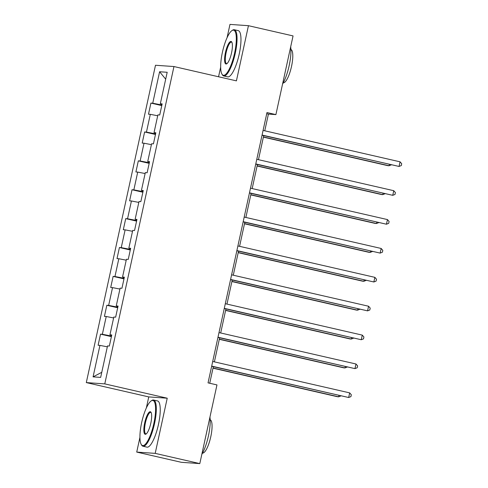 <?xml version="1.0" encoding="UTF-8"?>
<svg xmlns="http://www.w3.org/2000/svg" width="488" height="488" viewBox="0 0 488 488"><rect width="100%" height="100%" fill="white"/><g stroke="black" fill="none" stroke-linecap="round" stroke-linejoin="round"><path stroke-width="0.73" d="M139.928 437.394L136.725 452.083L155.196 453.37L167.225 398.202L148.755 396.909L146.345 407.974M148.755 396.909L86.303 382.592L155.489 65.258L173.96 66.545L104.774 383.885L86.303 382.592M173.96 66.545L236.418 80.862L248.447 25.693L229.976 24.4L227.079 37.686M220.661 67.106L218.557 76.768M136.725 452.083L181.335 462.307L199.805 463.6L216.965 384.916L208.041 382.866L266.979 112.557L275.903 114.607L293.056 35.917L248.447 25.693M159.6 71.748L152.738 103.218L150.914 103.09L148.492 114.204L150.316 114.326L146.443 132.102L144.619 131.974L142.197 143.082L144.021 143.21L140.141 160.985L138.324 160.857L135.902 171.965L137.72 172.093L133.846 189.869L132.022 189.74L129.601 200.849L131.424 200.977L127.551 218.752L125.727 218.624L123.305 229.732L125.129 229.86L121.25 247.629L119.432 247.507L117.004 258.616L118.828 258.738L114.954 276.513L113.131 276.385L110.709 287.493L112.533 287.621L108.659 305.397L106.835 305.268L104.414 316.376L106.231 316.505L102.358 334.28L100.534 334.152L98.112 345.26L99.936 345.388L93.074 376.864L100.662 377.395L107.525 345.919L109.349 346.047L111.77 334.939L109.946 334.811L113.82 317.035L115.644 317.163L118.066 306.055L116.242 305.927L120.121 288.152L121.939 288.28L124.361 277.172L122.543 277.044L126.416 259.268L128.24 259.396L130.662 248.288L128.838 248.16L132.712 230.391L134.536 230.519L136.957 219.405L135.133 219.283L139.013 201.507L140.831 201.636L143.258 190.527L141.435 190.399L145.308 172.624L147.132 172.752L149.554 161.644L147.73 161.516L151.603 143.74L153.427 143.868L155.849 132.76L154.031 132.632L157.905 114.857L159.728 114.985L162.15 103.877L160.326 103.749L167.189 72.279L159.6 71.748L165.682 79.172M111.526 336.061L111.654 335.305M111.685 335.317L109.946 334.811M102.358 334.28L111.496 336.055M106.231 316.505L113.625 317.944M117.822 307.178L117.956 306.427M117.986 306.433L116.242 305.927M108.659 305.397L117.791 307.172M112.533 287.621L119.92 289.061M124.117 278.294L124.251 277.544M124.281 277.55L122.543 277.044M114.954 276.513L124.086 278.288M118.828 258.738L126.221 260.177M130.418 249.417L130.546 248.66M130.577 248.666L128.838 248.16M121.25 247.629L130.387 249.411M125.129 229.86L132.516 231.294M136.713 220.533L136.847 219.777M136.878 219.789L135.133 219.283M127.551 218.752L136.683 220.527M131.424 200.977L138.812 202.41M143.008 191.65L143.143 190.893M143.173 190.906L141.435 190.399M133.846 189.869L142.978 191.644M137.72 172.093L145.113 173.533M149.31 162.766L149.438 162.016M149.468 162.022L147.73 161.516M140.141 160.985L149.279 162.76M144.021 143.21L151.408 144.649M155.605 133.883L155.739 133.132M155.77 133.139L154.031 132.632M146.443 132.102L155.574 133.877M150.316 114.326L157.703 115.766M161.9 105.005L162.034 104.249M162.065 104.255L160.326 103.749M152.738 103.218L161.87 104.993M155.196 453.37L199.805 463.6M167.225 398.202L104.774 383.885M264.764 130.802L268.412 114.082L275.903 114.607M209.724 383.257L213.335 366.683M214.391 361.864L219.637 337.8M220.686 332.981L225.932 308.916M226.981 304.097L232.227 280.033M233.282 275.214L238.528 251.149M239.577 246.336L244.823 222.272M245.873 217.453L251.119 193.388M252.174 188.569L257.42 164.505M258.469 159.686L263.715 135.621M93.074 376.864L101.772 372.307M99.936 345.388L107.329 346.822M266.729 113.698L268.412 114.082M150.914 103.09L161.778 105.585M144.619 131.974L155.477 134.462M138.324 160.857L149.182 163.346M132.022 189.74L142.886 192.229M125.727 218.624L136.585 221.113M119.432 247.507L130.29 249.996M113.131 276.385L123.995 278.874M106.835 305.268L117.693 307.757M100.534 334.152L111.398 336.641M262.032 135.237L399.05 166.445L262.074 135.048M400.056 161.821L401.697 163.712L401.295 165.566L399.05 166.445L400.056 161.821L263.087 130.418M263.386 137.14L387.814 165.664L389.064 165.749L389.351 164.425M263.428 136.951L389.064 165.749L391.303 164.871M234.582 53.149A23.137 6.039 -77.1 0 0 231.879 30.646A23.137 6.039 -77.1 0 0 222.406 52.295A23.137 6.039 -77.1 0 0 221.924 74.066A23.137 6.039 -77.1 0 0 234.582 53.149M231.879 30.646L232.501 30.225A23.705 6.185 102.9 0 1 234.325 29.738A23.705 6.185 102.9 0 1 235.271 53.277A23.705 6.185 102.9 0 1 223.73 75.951A23.705 6.185 102.9 0 1 222.302 74.713L221.924 74.066M231.538 52.936A11.566 3.019 102.9 0 1 226.798 63.757A11.566 3.019 102.9 0 1 225.45 52.509A11.566 3.019 102.9 0 1 231.776 42.047A11.566 3.019 102.9 0 1 231.538 52.936M231.952 42.419A10.998 2.867 -77.1 0 0 231.489 42.12A10.998 2.867 -77.1 0 0 226.133 52.643A10.998 2.867 -77.1 0 0 226.572 63.562A10.998 2.867 -77.1 0 0 227.121 63.501M290.683 46.817A23.705 6.185 102.9 0 1 289.158 65.636A23.705 6.185 102.9 0 1 282.552 84.095M290.915 49.526A17.068 4.453 102.9 0 1 291.513 66.453A17.068 4.453 102.9 0 1 283.29 82.789M234.325 29.738L238.254 30.64A23.705 6.185 102.9 0 1 239.193 54.18A23.705 6.185 102.9 0 1 227.658 76.848L223.73 75.951M153.848 423.431A23.137 6.039 -77.1 0 0 151.146 400.929A23.137 6.039 -77.1 0 0 141.666 422.584A23.137 6.039 -77.1 0 0 141.191 444.355A23.137 6.039 -77.1 0 0 153.848 423.431M151.146 400.929L151.762 400.514A23.705 6.185 102.9 0 1 153.592 400.026A23.705 6.185 102.9 0 1 154.531 423.566A23.705 6.185 102.9 0 1 142.996 446.233A23.705 6.185 102.9 0 1 141.563 445.001L141.191 444.355M150.804 423.218A11.566 3.019 102.9 0 1 146.064 434.045A11.566 3.019 102.9 0 1 144.71 422.797A11.566 3.019 102.9 0 1 151.042 412.336A11.566 3.019 102.9 0 1 150.804 423.218M151.219 412.702A10.998 2.867 -77.1 0 0 150.749 412.409A10.998 2.867 -77.1 0 0 145.4 422.925A10.998 2.867 -77.1 0 0 145.833 433.85A10.998 2.867 -77.1 0 0 146.382 433.789M209.944 417.106A23.705 6.185 102.9 0 1 208.425 435.918A23.705 6.185 102.9 0 1 201.819 454.383M210.182 419.808A17.068 4.453 102.9 0 1 210.779 436.742A17.068 4.453 102.9 0 1 202.557 453.077M153.592 400.026L157.514 400.923A23.705 6.185 102.9 0 1 158.46 424.469A23.705 6.185 102.9 0 1 146.925 447.136L142.996 446.233M255.736 164.12L392.748 195.328L255.779 163.931M393.761 190.698L395.402 192.595L394.999 194.45L392.748 195.328L393.761 190.698L256.786 159.301M249.441 193.004L386.453 224.212L249.484 192.815M387.46 219.582L389.107 221.479L388.698 223.327L386.453 224.212L387.46 219.582L250.49 188.185M257.091 166.018L381.518 194.541L382.769 194.633L383.056 193.309M257.127 165.829L382.769 194.633L385.001 193.754M250.789 194.901L375.223 223.425L376.468 223.516L376.76 222.186M250.832 194.712L376.468 223.516L378.706 222.638M243.14 221.881L380.152 253.095L243.183 221.692M381.165 248.465L382.805 250.362L382.403 252.211L380.152 253.095L381.165 248.465L244.195 217.069M236.845 250.765L373.857 281.979L236.887 250.576M374.869 277.349L376.51 279.24L376.108 281.094L373.857 281.979L374.869 277.349L237.894 245.946M230.549 279.648L367.562 310.862L230.586 279.459M368.568 306.232L370.215 308.123L369.806 309.978L367.562 310.862L368.568 306.232L231.599 274.829M244.494 223.785L368.922 252.308L370.172 252.394L370.459 251.07M244.537 223.596L370.172 252.394L372.411 251.515M238.199 252.668L362.627 281.192L363.871 281.277L364.164 279.953M238.236 252.479L363.871 281.277L366.11 280.399M231.898 281.552L356.332 310.075L357.576 310.161L357.863 308.837M231.94 281.363L357.576 310.161L359.815 309.282M225.602 310.429L350.03 338.959L351.281 339.044L351.567 337.72M225.645 310.24L351.281 339.044L353.519 338.166M224.248 308.532L361.26 339.74L224.291 308.343M362.273 335.116L363.914 337.007L363.511 338.861L361.26 339.74L362.273 335.116L225.304 303.713M217.953 337.415L354.965 368.623L217.996 337.226M355.978 363.993L357.619 365.89L357.216 367.738L354.965 368.623L355.978 363.993L219.002 332.596M219.307 339.312L343.735 367.836L344.979 367.928L345.272 366.598M219.344 339.123L344.979 367.928L347.218 367.049M211.658 366.299L348.67 397.506L211.694 366.11M349.676 392.877L351.317 394.774L350.915 396.622L348.67 397.506L349.676 392.877L212.707 361.48M213.006 368.196L337.434 396.72L338.684 396.811L338.971 395.481M213.049 368.007L338.684 396.811L340.923 395.927"/></g></svg>
